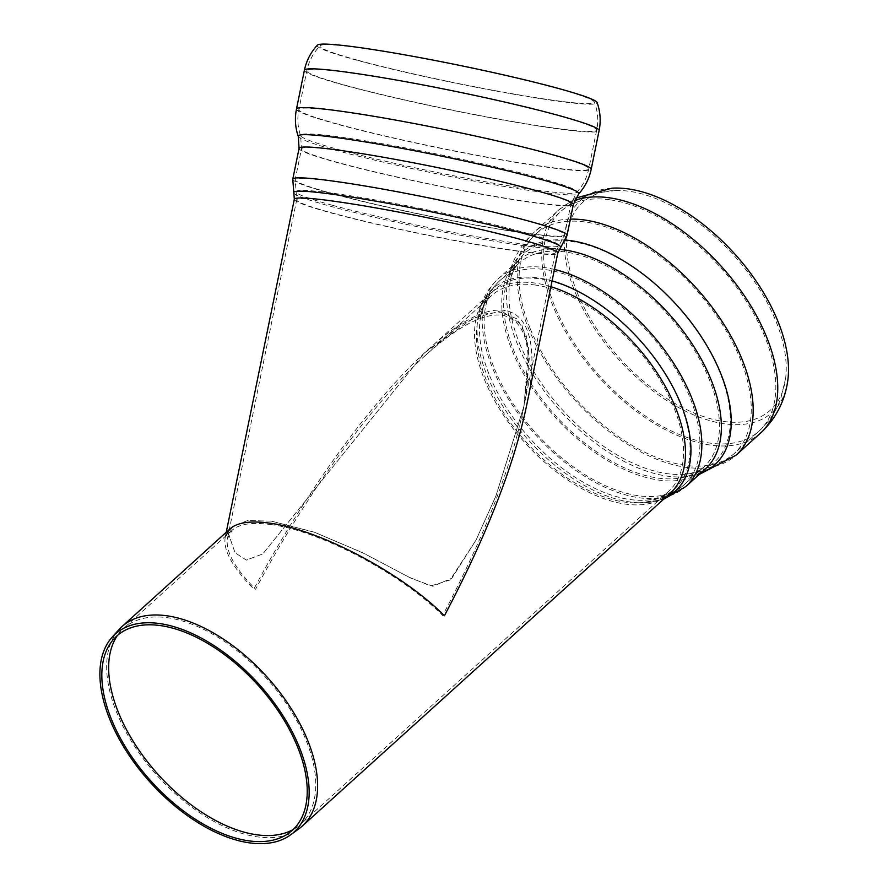 <?xml version="1.0" encoding="UTF-8"?>
<svg xmlns="http://www.w3.org/2000/svg" width="888" height="888" viewBox="0 0 888 888"><rect width="100%" height="100%" fill="white"/><g stroke="black" fill="none" stroke-linecap="round" stroke-linejoin="round"><path stroke-width="0.67" stroke-dasharray="4.44 3.33" d="M270.74 524.542C319.858 530.68 401.809 574.037 442.657 615.506C483.66 537.762 510.445 469.508 523.032 410.733C534.409 352.036 527.439 320.202 502.142 315.218C483.316 313.031 457.82 326.351 425.674 355.167C372.105 403.319 306.105 494.172 255.6 589.277C234.787 568.276 225.408 551.359 227.461 538.539L232.256 530.125C239.416 523.909 252.248 522.044 270.74 524.542M502.841 311.821L521.756 324.719L528.638 348.007L524.02 405.927L495.904 495.981L476.179 539.804L450.083 579.964L430.713 585.958L409.19 577.267L362.348 552.614L314.163 532.134L271.428 521.145L247.641 520.546L232.667 526.44L228.438 533.732L235.054 552.758L246.353 560.106L262.826 553.912L424.508 352.913L462.959 323.676L483.694 314.041L502.841 311.821M577.2 292.463A139.971 76.845 -132.1 0 0 695.06 413.408A139.971 76.845 -132.1 0 0 785.658 378.055A139.971 76.845 -132.1 0 0 733.377 254.812A139.971 76.845 -132.1 0 0 615.972 190.476A139.971 76.845 -132.1 0 0 577.2 292.463M611.843 188.201A142.879 78.444 -132.1 0 0 575.147 292.174A142.879 78.444 -132.1 0 0 693.728 414.907A142.879 78.444 -132.1 0 0 787.512 382.395M118.948 629.614A134.454 73.815 -132.1 0 0 157.387 775.835A134.454 73.815 -132.1 0 0 299.034 828.704M293.096 829.581A131.99 72.472 -132.1 0 0 297.513 826.772A131.99 72.472 -132.1 0 0 300.743 824.142A131.99 72.472 -132.1 0 0 289.066 707.725A131.99 72.472 -132.1 0 0 167.699 617.748A131.99 72.472 -132.1 0 0 123.654 628.36A131.99 72.472 -132.1 0 0 120.713 631.324A131.99 72.472 -132.1 0 0 117.471 635.431M526.273 407.17C548.218 304.406 504.406 279.398 427.095 350.571C372.527 399.622 305.306 492.152 253.857 589.033C232.656 567.643 223.11 550.416 225.197 537.351L225.452 536.285M271.428 521.145L247.641 520.546L232.667 526.44L228.438 533.732L235.054 552.758L246.353 560.106L262.826 553.912L424.508 352.913L473.582 318.037L498.79 311.522L517.371 319.003L526.517 336.319L529.27 358.741L524.02 405.927L495.904 495.97L476.179 539.815L451.892 578.199L432.922 586.28L411.144 578.277L363.736 553.291L314.863 532.378L271.428 521.145M357.931 60.262A139.971 8.924 -168.4 0 0 509.967 93.329A139.971 8.924 -168.4 0 0 594.216 101.809A139.971 8.924 -168.4 0 0 458.907 65.423A139.971 8.924 -168.4 0 0 320.18 45.788A139.971 8.924 -168.4 0 0 357.931 60.262M317.316 45.221A142.879 9.102 -168.4 0 0 355.877 59.973A142.879 9.102 -168.4 0 0 510.878 93.695A142.879 9.102 -168.4 0 0 597.069 102.409M494.583 369.019A137.518 75.502 -132.1 0 0 586.557 475.679A137.518 75.502 -132.1 0 0 684.282 484.659A137.518 75.502 -132.1 0 0 672.105 363.37A137.518 75.502 -132.1 0 0 545.665 269.63A137.518 75.502 -132.1 0 0 499.778 280.686A137.518 75.502 -132.1 0 0 494.583 369.019M489.71 375.868A134.199 73.682 -132.1 0 0 644.799 500.233A134.199 73.682 -132.1 0 0 639.449 339.771A134.199 73.682 -132.1 0 0 480.33 318.415A134.199 73.682 -132.1 0 0 489.71 375.868M565.201 251.959A137.518 75.502 -132.1 0 0 519.314 263.014A137.518 75.502 -132.1 0 0 514.119 351.337A137.518 75.502 -132.1 0 0 606.093 458.008A137.518 75.502 -132.1 0 0 703.818 466.988A137.518 75.502 -132.1 0 0 691.641 345.698A137.518 75.502 -132.1 0 0 565.201 251.959M519.68 343.656A141.103 77.467 -132.1 0 0 684.515 474.281A141.103 77.467 -132.1 0 0 677.122 305.705A141.103 77.467 -132.1 0 0 510.123 281.485A141.103 77.467 -132.1 0 0 519.68 343.656M530.336 328.937A147.952 81.23 -132.1 0 0 629.303 443.7A147.952 81.23 -132.1 0 0 734.443 453.357A147.952 81.23 -132.1 0 0 721.334 322.866A147.952 81.23 -132.1 0 0 585.303 222.011A147.952 81.23 -132.1 0 0 535.93 233.91A147.952 81.23 -132.1 0 0 530.336 328.937M609.867 199.789A147.952 81.23 -132.1 0 0 560.506 211.688A147.952 81.23 -132.1 0 0 554.911 306.715A147.952 81.23 -132.1 0 0 653.868 421.467A147.952 81.23 -132.1 0 0 759.007 431.135A147.952 81.23 -132.1 0 0 745.909 300.644A147.952 81.23 -132.1 0 0 609.867 199.789M574.547 200.499A150.416 82.584 -132.1 0 0 558.852 209.868A150.416 82.584 -132.1 0 0 553.169 306.471A150.416 82.584 -132.1 0 0 653.768 423.132A150.416 82.584 -132.1 0 0 760.661 432.956M570.362 219.114A150.416 82.584 -132.1 0 0 534.287 232.09A150.416 82.584 -132.1 0 0 528.604 328.693A150.416 82.584 -132.1 0 0 629.204 445.354A150.416 82.584 -132.1 0 0 736.085 455.189M565.556 240.071A143.212 78.632 -132.1 0 0 507.703 281.052A143.212 78.632 -132.1 0 0 517.415 344.144A143.212 78.632 -132.1 0 0 684.715 476.734A143.212 78.632 -132.1 0 0 700.466 473.337M559.251 249.362A139.971 76.845 -132.1 0 0 517.66 261.194A139.971 76.845 -132.1 0 0 512.376 351.093A139.971 76.845 -132.1 0 0 605.993 459.662A139.971 76.845 -132.1 0 0 705.461 468.809C701.087 473.115 694.172 475.757 684.715 476.734L699.245 474.436M554.434 269.441A139.971 76.845 -132.1 0 0 544.832 267.61A139.971 76.845 -132.1 0 0 498.124 278.865A139.971 76.845 -132.1 0 0 492.84 368.775A139.971 76.845 -132.1 0 0 586.457 477.344A139.971 76.845 -132.1 0 0 685.925 486.48M552.081 280.908A136.297 74.825 -132.1 0 0 477.911 318.048A136.297 74.825 -132.1 0 0 487.434 376.39A136.297 74.825 -132.1 0 0 644.921 502.686A136.297 74.825 -132.1 0 0 665.112 497.857M550.893 286.713A134.454 73.815 -132.1 0 0 534.665 283.028A134.454 73.815 -132.1 0 0 489.81 293.85A134.454 73.815 -132.1 0 0 484.726 380.197A134.454 73.815 -132.1 0 0 574.647 484.482A134.454 73.815 -132.1 0 0 670.196 493.262C664.246 498.812 655.832 501.953 644.921 502.686L663.48 499.334M535.497 285.048A131.99 72.472 -132.1 0 0 491.453 295.671A131.99 72.472 -132.1 0 0 486.469 380.441A131.99 72.472 -132.1 0 0 574.747 482.817A131.99 72.472 -132.1 0 0 668.542 491.441A131.99 72.472 -132.1 0 0 656.854 375.025A131.99 72.472 -132.1 0 0 535.497 285.048M332.467 193.584A137.518 8.769 -168.4 0 0 479.231 225.608A137.518 8.769 -168.4 0 0 564.646 234.787A137.518 8.769 -168.4 0 0 483.716 209.99A137.518 8.769 -168.4 0 0 336.863 181.829A137.518 8.769 -168.4 0 0 295.182 179.698A137.518 8.769 -168.4 0 0 332.467 193.584M332.489 205.294A134.199 8.558 -168.4 0 0 473.282 236.108A134.199 8.558 -168.4 0 0 558.907 245.81A134.199 8.558 -168.4 0 0 429.304 210.245A134.199 8.558 -168.4 0 0 296.137 192.097A134.199 8.558 -168.4 0 0 332.489 205.294M343.156 151.004A137.518 8.769 -168.4 0 0 301.487 148.873A137.518 8.769 -168.4 0 0 338.772 162.759A137.518 8.769 -168.4 0 0 485.525 194.783A137.518 8.769 -168.4 0 0 570.951 203.963A137.518 8.769 -168.4 0 0 490.021 179.165A137.518 8.769 -168.4 0 0 343.156 151.004M338.85 149.617A141.103 8.991 -168.4 0 0 486.979 182.04A141.103 8.991 -168.4 0 0 576.9 192.208A141.103 8.991 -168.4 0 0 440.637 154.823A141.103 8.991 -168.4 0 0 300.621 135.72A141.103 8.991 -168.4 0 0 338.85 149.617M338.994 124.464A147.952 9.435 -168.4 0 0 496.892 158.919A147.952 9.435 -168.4 0 0 588.788 168.798A147.952 9.435 -168.4 0 0 501.72 142.124A147.952 9.435 -168.4 0 0 343.712 111.821A147.952 9.435 -168.4 0 0 298.879 109.524A147.952 9.435 -168.4 0 0 338.994 124.464M351.637 73.06A147.952 9.435 -168.4 0 0 306.804 70.763A147.952 9.435 -168.4 0 0 346.919 85.703A147.952 9.435 -168.4 0 0 504.806 120.158A147.952 9.435 -168.4 0 0 596.714 130.037A147.952 9.435 -168.4 0 0 509.645 103.363A147.952 9.435 -168.4 0 0 351.637 73.06M304.395 70.274A150.416 9.59 -168.4 0 0 345.177 85.459A150.416 9.59 -168.4 0 0 505.694 120.491A150.416 9.59 -168.4 0 0 599.123 130.536M296.47 109.035A150.416 9.59 -168.4 0 0 337.251 124.22A150.416 9.59 -168.4 0 0 497.768 159.252A150.416 9.59 -168.4 0 0 591.197 169.286M298.301 136.53A143.212 9.124 -168.4 0 0 337.096 150.627A143.212 9.124 -168.4 0 0 487.457 183.538A143.212 9.124 -168.4 0 0 578.721 193.862M299.078 148.385A139.971 8.924 -168.4 0 0 337.029 162.515A139.971 8.924 -168.4 0 0 486.413 195.116A139.971 8.924 -168.4 0 0 573.359 204.451M292.774 179.198A139.971 8.924 -168.4 0 0 330.725 193.34A139.971 8.924 -168.4 0 0 480.108 225.929A139.971 8.924 -168.4 0 0 567.055 235.276M293.839 192.951A136.297 8.691 -168.4 0 0 330.758 206.349A136.297 8.691 -168.4 0 0 473.726 237.651A136.297 8.691 -168.4 0 0 560.683 247.508M294.317 199.278A134.454 8.569 -168.4 0 0 330.769 212.854A134.454 8.569 -168.4 0 0 474.248 244.167A134.454 8.569 -168.4 0 0 557.764 253.147M336.719 201.82A131.99 8.414 -168.4 0 0 296.714 199.778A131.99 8.414 -168.4 0 0 332.501 213.098A131.99 8.414 -168.4 0 0 473.371 243.834A131.99 8.414 -168.4 0 0 555.355 252.647A131.99 8.414 -168.4 0 0 477.677 228.849A131.99 8.414 -168.4 0 0 336.719 201.82M523.032 410.733L555.355 252.647L564.646 234.787L570.951 203.963L576.9 192.208C582.961 185.492 586.924 177.689 588.788 168.798L596.714 130.037C598.623 120.357 597.79 110.945 594.216 101.809M227.461 538.539L296.714 199.778L295.182 179.698L301.487 148.873L300.621 135.72C297.691 127.173 297.103 118.437 298.879 109.524L306.804 70.763C308.846 61.105 313.309 52.781 320.18 45.788M785.658 378.055L780.807 398.435C776.245 411.077 768.975 421.989 759.007 431.135L734.443 453.357C720.068 465.889 703.429 472.86 684.515 474.281C694.349 472.982 700.787 470.551 703.818 466.988L684.282 484.659C673.204 494.305 660.039 499.5 644.799 500.233C655.211 499.5 663.125 496.57 668.542 491.441L300.743 824.142M615.972 190.476L595.226 193.262C582.173 196.548 570.607 202.686 560.506 211.688L535.93 233.91C522.033 246.953 513.431 262.815 510.123 281.485C512.398 271.839 515.462 265.679 519.314 263.014L499.778 280.686C489.066 290.742 482.584 303.319 480.33 318.415C482.095 308.136 485.803 300.555 491.453 295.671L425.674 355.167M575.69 198.113L558.852 209.868L534.287 232.09C519.968 245.521 511.111 261.838 507.703 281.052C509.623 271.739 512.942 265.124 517.66 261.194L498.124 278.865C486.979 289.355 480.23 302.408 477.911 318.048C479.72 307.27 483.694 299.201 489.81 293.85L427.095 350.571M232.667 526.44L230.081 528.782L232.667 526.44M289.133 832.889L297.513 826.772M113.786 639.038L120.713 631.324M232.256 530.125L123.654 628.36M226.24 532.267L225.197 537.351"/><path stroke-width="1.33" d="M574.547 200.499A150.416 82.584 -132.1 0 1 609.046 197.769A150.416 82.584 -132.1 0 1 747.341 300.299A150.416 82.584 -132.1 0 1 760.661 432.956C775.39 419.103 784.337 402.242 787.512 382.395A142.879 78.444 -132.1 0 0 734.565 253.746A142.879 78.444 -132.1 0 0 611.843 188.201L575.69 198.113M290.731 834.764L299.034 828.704A134.454 73.815 -132.1 0 0 302.331 826.018A134.454 73.815 -132.1 0 0 290.42 707.436A134.454 73.815 -132.1 0 0 166.811 615.784A134.454 73.815 -132.1 0 0 121.945 626.606A134.454 73.815 -132.1 0 0 118.948 629.614L112.077 637.273A133.378 73.227 -132.1 0 0 150.216 782.317A133.378 73.227 -132.1 0 0 290.731 834.764A133.378 73.227 -132.1 0 0 284.171 717.615A133.378 73.227 -132.1 0 0 159.551 623.554A133.378 73.227 -132.1 0 0 112.077 637.273M160.384 625.585A130.913 71.873 -132.1 0 0 113.786 639.038A130.913 71.873 -132.1 0 0 151.226 781.407A130.913 71.873 -132.1 0 0 289.133 832.889A130.913 71.873 -132.1 0 0 282.706 717.904A130.913 71.873 -132.1 0 0 160.384 625.585M117.471 635.431A131.99 72.472 -132.1 0 0 158.464 774.869A131.99 72.472 -132.1 0 0 293.096 829.581M225.452 536.285L230.081 528.782C237.374 522.444 250.438 520.557 269.275 523.099C319.314 529.348 402.786 573.515 444.4 615.75C486.158 536.563 513.453 467.033 526.273 407.17L557.764 253.147A134.454 8.569 -168.4 0 0 478.632 228.904A134.454 8.569 -168.4 0 0 335.054 201.365A134.454 8.569 -168.4 0 0 294.317 199.278L292.774 179.198A139.971 8.924 -168.4 0 1 335.198 181.374A139.971 8.924 -168.4 0 1 484.682 210.034A139.971 8.924 -168.4 0 1 567.055 235.276L573.359 204.451A139.971 8.924 -168.4 0 0 490.975 179.221A139.971 8.924 -168.4 0 0 341.492 150.549A139.971 8.924 -168.4 0 0 299.078 148.385L298.301 136.53C295.227 127.55 294.616 118.393 296.47 109.035A150.416 9.59 -168.4 0 1 342.046 111.366A150.416 9.59 -168.4 0 1 502.675 142.169A150.416 9.59 -168.4 0 1 591.197 169.286L599.123 130.536A150.416 9.59 -168.4 0 0 510.6 103.408A150.416 9.59 -168.4 0 0 349.972 72.605A150.416 9.59 -168.4 0 0 304.395 70.274L296.47 109.035M599.123 130.536C601.021 120.946 600.332 111.566 597.069 102.409A142.879 9.102 -168.4 0 0 458.952 65.246A142.879 9.102 -168.4 0 0 317.316 45.221C310.722 52.359 306.416 60.717 304.395 70.274M760.661 432.956L736.085 455.189A150.416 82.584 -132.1 0 0 722.765 322.522A150.416 82.584 -132.1 0 0 584.471 219.991A150.416 82.584 -132.1 0 0 570.362 219.114M700.466 473.337A143.212 78.632 -132.1 0 0 708.136 347.83A143.212 78.632 -132.1 0 0 565.556 240.071M663.48 499.334L685.925 486.48L705.461 468.809A139.971 76.845 -132.1 0 0 693.073 345.354A139.971 76.845 -132.1 0 0 564.368 249.939A139.971 76.845 -132.1 0 0 559.251 249.362M685.925 486.48A139.971 76.845 -132.1 0 0 676.934 368.465A139.971 76.845 -132.1 0 0 554.434 269.441M665.112 497.857A136.297 74.825 -132.1 0 0 673.359 387.945A136.297 74.825 -132.1 0 0 552.081 280.908M302.331 826.018L670.196 493.262A134.454 73.815 -132.1 0 0 663.836 383.771A134.454 73.815 -132.1 0 0 550.893 286.713M573.359 204.451L578.721 193.862A143.212 9.124 -168.4 0 0 440.415 155.911A143.212 9.124 -168.4 0 0 298.301 136.53M557.764 253.147L560.683 247.508A136.297 8.691 -168.4 0 0 429.071 211.377A136.297 8.691 -168.4 0 0 293.839 192.951M699.245 474.436L736.085 455.189M230.081 528.782L121.945 626.606M578.721 193.862C585.081 186.813 589.232 178.621 591.197 169.286M299.078 148.385L292.774 179.198M560.683 247.508L567.055 235.276M294.317 199.278L226.24 532.267"/></g></svg>
